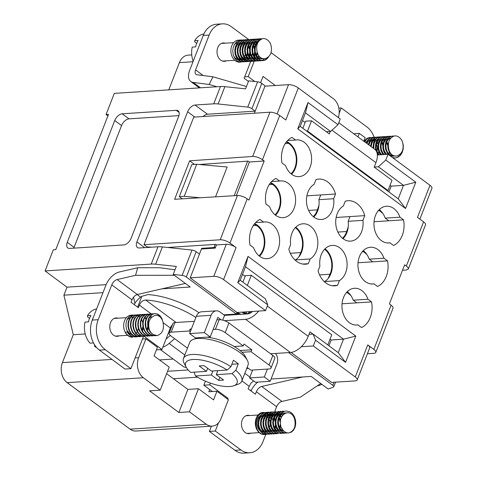 <?xml version="1.0" encoding="UTF-8"?>
<svg xmlns="http://www.w3.org/2000/svg" width="477" height="477" viewBox="0 0 477 477"><rect width="100%" height="100%" fill="white"/><g stroke="black" fill="none" stroke-linecap="round" stroke-linejoin="round"><path stroke-width="0.72" d="M236.854 312.829A14.721 5.235 -158.7 0 0 239.77 313.687L239.824 313.699M247.056 313.932L248.72 312.93L249.072 311.684M189.602 333.584L195.451 337.907L210.202 336.953L204.347 332.63L189.602 333.584L196.351 316.275A8.836 6.565 -93.7 0 1 201.634 311.785L216.379 310.831A8.836 6.565 86.3 0 1 219.945 311.958L224.578 315.38L247.682 313.89A8.836 5.008 126.5 0 0 252.631 311.457M214.799 248.147L213.976 247.539L201.688 248.332L199.44 254.098L196.178 251.689L186.31 277.012L236.383 314.033L223.85 314.838M186.31 277.012A3.679 1.306 -158.7 0 0 182.142 275.39L173.205 274.436L176.329 266.422L155.639 264.216A22.085 7.853 -158.7 0 0 151.245 264.085L45.076 270.942L67.024 287.166L63.9 295.18L73.291 334.741L62.421 362.621A14.721 10.941 86.3 0 0 67.174 382.655L130.084 429.163A14.721 10.941 86.3 0 0 136.028 431.035L212.217 426.116A14.721 10.941 86.3 0 0 221.024 418.633L228.4 399.72L216.94 391.247L208.825 391.772L209.701 389.53L203.852 385.201L205.42 381.183M161.93 288.847L190.228 287.023L173.205 274.436M137.132 294.589L140.614 297.165M335.569 382.149L333.757 386.793A3.679 1.306 -158.7 0 1 333.328 387.151L328.194 389.017L311.171 376.431L271.073 379.018M333.757 386.793A3.679 1.306 -158.7 0 0 332.785 385.297L288.561 352.604M198.998 312.733A44.17 15.705 -158.7 0 0 147.828 294.595L141.836 296.33A14.721 8.348 -53.5 0 0 134.132 304.559M212.42 391.539L209.701 389.53M167.552 371.291L188.177 369.955M159.497 359.932L173.163 359.05M173.455 378.744L197.49 377.194M251.367 390.12L249.984 390.21M317.294 385.821A22.085 7.853 -158.7 0 0 319.441 385.309L321.951 384.402M133.512 297.249L134.937 303.253M106.115 284.644L67.024 287.166M175.017 269.791L159.574 267.728L137.704 267.74L119.28 272.003A14.721 8.348 -53.5 0 0 105.87 285.246L92.288 320.073A22.085 16.409 -93.7 0 0 99.425 350.118L125.022 369.049L130.925 368.667L143.488 336.446M194.807 117.056L187.64 111.761A7.364 4.174 126.5 0 1 195.057 105.035L213.726 103.831L220.475 86.522A22.085 7.853 21.3 0 1 224.87 86.653L245.56 88.859L248.684 80.846L257.622 81.8A3.679 1.306 21.3 0 1 261.79 83.421L251.916 108.738L255.171 111.147L254.366 113.21M265.48 86.152L261.79 83.421M220.475 86.522L114.307 93.373L106.061 114.528L108.517 114.373L55.785 249.626L53.329 249.787L45.076 270.942M291.536 174.194A18.406 13.678 86.3 0 0 296.587 156.253A18.406 13.678 86.3 0 0 286.641 141.621M286.355 141.979L288.507 143.374A17.667 13.129 -93.7 0 1 291.012 173.777M275.539 215.216A18.406 13.678 86.3 0 0 280.595 197.281A18.406 13.678 86.3 0 0 270.644 182.649M270.358 183.007L272.51 184.402A17.667 13.129 -93.7 0 1 275.014 214.799M259.542 256.244A18.406 13.678 86.3 0 0 264.598 238.309A18.406 13.678 86.3 0 0 254.652 223.677M254.366 224.029L256.519 225.43A17.667 13.129 -93.7 0 1 259.017 255.827M379.269 209.618A18.406 13.678 -93.7 0 1 382.84 213.428A18.406 13.678 -93.7 0 1 385.207 218.138L399.953 217.184L403.542 219.837A22.085 16.409 -93.7 0 1 393.543 245.476L389.953 242.823L387.688 242.972M378.804 210.101A17.667 13.129 -93.7 0 1 379.525 210.661L382.84 213.428M363.271 250.646A18.406 13.678 -93.7 0 1 366.843 254.456A18.406 13.678 -93.7 0 1 369.21 259.16L383.955 258.212L387.545 260.865A22.085 16.409 -93.7 0 1 377.551 286.504L373.962 283.851L371.69 284M362.806 251.123A17.667 13.129 -93.7 0 1 363.534 251.689L366.843 254.456M347.28 291.668A18.406 13.678 -93.7 0 1 350.845 295.484A18.406 13.678 -93.7 0 1 353.218 300.188L367.964 299.234L371.553 301.887A22.085 16.409 -93.7 0 1 361.554 327.532L357.965 324.879L355.693 325.022M346.809 292.151A17.667 13.129 -93.7 0 1 347.536 292.717L350.845 295.484M295.317 227.654A17.667 13.129 -93.7 0 1 300.76 252.589L298.829 256.93A18.406 13.678 86.3 0 0 295.782 227.171M325.04 248.803A18.406 13.678 -93.7 0 1 328.087 278.562A18.406 13.678 -93.7 0 1 324.67 281.561L339.415 280.607L337.579 285.329A22.085 16.409 -93.7 0 1 334.836 285.824A22.085 16.409 -93.7 0 1 318.07 270.906L319.906 266.19A18.406 13.678 86.3 0 1 332.225 245.416A18.406 13.678 86.3 0 1 346.612 259.566A18.406 13.678 86.3 0 1 339.415 280.607M324.575 249.286A17.667 13.129 -93.7 0 1 330.018 274.221L328.087 278.562M313.246 216.641A17.667 13.129 86.3 0 0 317.414 209.868L318.976 205.253A18.406 13.678 -93.7 0 1 313.771 217.059M343.029 238.691A18.406 13.678 86.3 0 0 348.234 226.885A18.406 13.678 86.3 0 0 348.162 221.304L362.908 220.35L364.75 215.634L336.142 217.482M342.51 238.273A17.667 13.129 86.3 0 0 346.678 231.5L348.234 226.885M195.057 105.035L207.495 114.23L255.171 111.147M207.495 114.23A7.364 4.174 -53.5 0 0 203.077 116.525M215.538 196.834L227.165 167.01L196.733 164.273L191.82 164.589L179.322 196.643L184.235 196.321L200.143 197.758M166.616 373.694L187.878 389.411L178.881 412.486L149.617 390.854L160.189 390.174L169.186 367.099L154.065 355.92L157.44 347.268L145.98 338.795L138.61 357.702A14.721 10.941 86.3 0 0 143.362 377.736L160.189 390.174M187.878 389.411L198.444 388.725L189.447 411.806L206.273 424.244A14.721 10.941 86.3 0 0 212.217 426.116M189.447 411.806L178.881 412.486M216.94 391.247L213.565 399.905L198.444 388.725M236.383 314.033L236.997 312.453L190.192 277.852L213.785 276.332A7.364 2.618 21.3 0 1 223.582 279.617L265.522 310.622L237.009 312.465M201.688 248.332L202.51 248.94M215.199 244.409L213.976 247.539L215.521 247.307M187.64 111.761L136.905 241.893L144.68 247.641M122.16 113.8L176.228 110.312A7.364 4.174 126.5 0 1 178.106 110.801A7.364 4.174 126.5 0 1 178.642 116.406L131.157 238.202A7.364 4.174 -53.5 0 1 123.746 244.928L69.672 248.422A7.364 4.174 126.5 0 1 67.794 247.927A7.364 4.174 126.5 0 1 67.257 242.328L114.742 120.532A7.364 4.174 126.5 0 1 122.16 113.8L128.987 118.851L178.911 115.625M136.905 241.893A7.364 4.174 126.5 0 0 137.448 247.491A7.364 4.174 126.5 0 0 139.326 247.986L157.994 246.782A22.085 7.853 21.3 0 1 162.389 246.913L192.016 250.067A3.679 1.306 21.3 0 1 196.178 251.689M142.48 339.022L145.98 338.795M102.978 292.657L63.9 295.18M85.234 333.966L73.291 334.741M107.921 115.905L106.061 114.528M191.754 54.909L188.188 55.135A14.721 10.941 86.3 0 0 179.388 62.618L168.763 89.861M338.366 117.563A14.721 10.941 86.3 0 0 333.238 98.596L271.037 52.613M254.223 61.169L248.201 76.612L254.813 81.495M275.324 85.514L263.036 76.427L260.591 82.706M251.916 108.738A3.679 1.306 -158.7 0 0 247.754 107.116L218.12 103.962A22.085 7.853 -158.7 0 0 213.726 103.831M248.201 76.612L244.701 76.839M196.733 164.273L184.235 196.321M182.28 198.826L179.322 196.643M128.987 118.851A7.364 4.174 -53.5 0 0 121.569 125.576L74.084 247.372A7.364 4.174 -53.5 0 0 73.816 248.153M348.162 221.304L350.005 216.588M362.908 220.35A18.406 13.678 -93.7 0 1 350.595 241.123A18.406 13.678 -93.7 0 1 336.202 226.974A18.406 13.678 -93.7 0 1 343.404 205.933L345.241 201.211A22.085 16.409 -93.7 0 1 347.983 200.722A22.085 16.409 -93.7 0 1 364.75 215.634M306.884 195.85L335.486 194.002L333.65 198.718A18.406 13.678 -93.7 0 1 321.331 219.492A18.406 13.678 -93.7 0 1 306.944 205.343A18.406 13.678 -93.7 0 1 314.14 184.301L315.983 179.585A22.085 16.409 -93.7 0 1 318.725 179.09A22.085 16.409 -93.7 0 1 335.486 194.002M320.741 194.956L318.904 199.672L333.65 198.718M318.904 199.672A18.406 13.678 -93.7 0 1 318.976 205.253M324.67 281.561L324.545 281.889M332.052 285.687L337.579 285.329M302.794 264.055L308.315 263.698L310.157 258.981L295.412 259.929A18.406 13.678 86.3 0 0 298.829 256.93M295.281 260.257L295.412 259.929M308.315 263.698A22.085 16.409 -93.7 0 1 305.572 264.192A22.085 16.409 -93.7 0 1 288.812 249.274L290.648 244.558A18.406 13.678 -93.7 0 1 302.967 223.785A18.406 13.678 -93.7 0 1 317.354 237.934A18.406 13.678 -93.7 0 1 310.157 258.981M353.218 300.188L356.808 302.841L371.553 301.887M367.964 299.234A18.406 13.678 86.3 0 0 354.465 288.281A18.406 13.678 86.3 0 0 342.003 307.528A18.406 13.678 86.3 0 0 356.832 325.016A18.406 13.678 86.3 0 0 357.965 324.879M342.045 303.795L356.808 302.841M369.21 259.16L372.799 261.813L387.545 260.865M383.955 258.212A18.406 13.678 86.3 0 0 370.456 247.259A18.406 13.678 86.3 0 0 357.994 266.506A18.406 13.678 86.3 0 0 372.829 283.988A18.406 13.678 86.3 0 0 373.962 283.851M358.036 262.767L372.799 261.813M385.207 218.138L388.797 220.791L403.542 219.837M399.953 217.184A18.406 13.678 86.3 0 0 386.453 206.231A18.406 13.678 86.3 0 0 373.992 225.478A18.406 13.678 86.3 0 0 388.827 242.96A18.406 13.678 86.3 0 0 389.953 242.823M374.034 221.739L388.797 220.791M255.612 222.598L263.602 222.085L260.013 219.432A22.085 16.409 -93.7 0 0 250.014 245.071L253.603 247.724A18.406 13.678 -93.7 0 0 267.102 258.677A18.406 13.678 -93.7 0 0 279.564 239.43A18.406 13.678 -93.7 0 0 264.735 221.948A18.406 13.678 -93.7 0 0 263.602 222.085M271.61 181.576L279.6 181.057L276.01 178.404A22.085 16.409 -93.7 0 0 266.011 204.049L269.6 206.702A18.406 13.678 -93.7 0 0 283.099 217.655A18.406 13.678 -93.7 0 0 295.561 198.408A18.406 13.678 -93.7 0 0 280.726 180.92A18.406 13.678 -93.7 0 0 279.6 181.057M287.601 140.548L295.591 140.035L292.002 137.382A22.085 16.409 -93.7 0 0 282.008 163.021L285.598 165.674A18.406 13.678 -93.7 0 0 299.097 176.627A18.406 13.678 -93.7 0 0 311.559 157.38A18.406 13.678 -93.7 0 0 296.724 139.898A18.406 13.678 -93.7 0 0 295.591 140.035M213.785 276.332L226.283 244.278A7.364 2.618 21.3 0 1 236.079 247.569L229.98 243.061A7.364 2.618 21.3 0 0 220.189 239.776L144 244.695L193.734 117.127L269.922 112.208A7.364 2.618 21.3 0 1 279.719 115.494L262.469 159.729C259.22 157.565 255.952 156.474 252.673 156.462L189.637 160.821L174.642 199.285L237.445 195.522C240.712 195.558 243.974 196.661 247.223 198.831L248.934 200.09L264.18 160.987L262.469 159.729M301.279 346.731L313.311 345.956L355.252 376.961A7.364 2.618 21.3 0 1 357.19 379.948A7.364 2.618 21.3 0 1 355.21 380.884L331.616 382.405L291.059 352.42M393.036 308.16L375.787 352.408A7.364 2.618 21.3 0 0 373.843 349.414L367.743 344.907A7.364 2.618 21.3 0 1 369.687 347.9L357.19 379.948M419.897 219.128L431.923 188.284A7.364 2.618 -158.7 0 0 429.98 185.291L388.039 154.286L377.355 154.977M388.039 154.286L385.792 160.057L415.783 182.226L405.533 208.509L297.761 128.838L308.005 102.555L337.996 124.724L340.25 118.958L298.31 87.953A7.364 2.618 -158.7 0 0 288.519 84.662L264.92 86.188L254.384 113.21M199.219 164.493L248.183 161.107L249.405 162.013L264.18 160.987M194.497 164.416L189.637 160.821M249.405 162.013L236.312 195.588M181.713 198.861L181.85 198.51M393.03 308.166C393.286 307.355 392.637 306.359 391.086 305.185L389.381 303.921L404.627 264.818L406.332 266.083C407.883 267.257 408.527 268.259 408.27 269.082L406.285 270.024L402.493 270.286M405.533 208.509L398.241 198.814L403.488 185.35L378.374 166.783L374.23 167.051M415.783 182.226L403.488 185.35L391.2 186.143L390.049 185.291M308.005 102.555L305.471 112.888L300.218 126.345L398.241 198.814M300.218 126.345L297.761 128.838M337.996 124.724L330.585 131.449L305.471 112.888M330.585 131.449L326.316 131.73M298.31 87.953L285.812 120.001L279.719 115.494M406.332 266.083L423.576 221.847L417.482 217.339L429.98 185.291M423.576 221.847A7.364 2.618 21.3 0 1 425.52 224.84L408.27 269.088M378.374 166.783L385.792 160.057M388.94 191.939L391.2 186.143M305.119 122.506L302.478 120.556M345.551 362.359L355.8 336.076L343.506 339.195L338.259 352.658L313.145 334.091L315.559 340.184L345.551 362.359L338.259 352.658M355.8 336.076L248.022 256.399L237.779 282.682L240.235 280.196L245.488 266.732L248.022 256.399M245.488 266.732L343.506 339.195L331.217 339.988L328.957 345.783M237.779 282.682L267.77 304.857L265.355 298.763L240.235 280.196M267.77 304.857L265.522 310.622M190.192 277.852L201.443 249.006L215.205 248.118L216.451 244.916L226.283 244.278M151.722 247.181L146.922 246.853L144 244.695M216.451 244.916L215.723 244.373L167.689 247.474M375.787 352.408A7.364 2.618 21.3 0 1 373.801 353.338L367.409 353.749M313.311 345.956L315.559 340.184M313.145 334.091L309.001 334.359M242.495 274.4L245.136 276.356M330.066 339.141L331.217 339.988M217.011 86.742L209.159 84.471L193.191 82.432A14.721 8.348 126.5 0 1 190.758 81.484A14.721 8.348 126.5 0 1 189.679 70.28L203.256 35.453A22.085 16.409 86.3 0 1 216.463 24.232L222.365 23.85A22.085 16.409 86.3 0 0 209.159 35.071L203.256 35.453M209.159 84.471L212.951 76.803L196.983 74.758A5.891 3.339 126.5 0 1 196.011 74.382A5.891 3.339 126.5 0 1 195.576 69.898L209.159 35.071M302.859 128.301L305.638 121.182L311.535 120.8L307.534 131.056L306.663 131.109M307.534 131.056L388.004 190.544L387.133 190.597M388.004 190.544L391.999 180.282L374.201 167.129L375.942 162.663A17.667 10.017 -53.5 0 0 374.648 149.218L338.783 122.708M353.713 133.739L359.3 133.381L365.155 137.704L363.796 141.192M311.535 120.8L329.333 133.959L330.305 131.467M359.3 133.381L357.941 136.869M339.147 113.347L341.252 107.951L366.855 126.882A22.085 16.409 -93.7 0 1 374.153 137.275M341.252 107.951L338.813 108.112M225.204 43.198A9.2 6.839 86.3 0 0 223.272 42.954A9.2 6.839 86.3 0 0 217.142 50.025A9.2 6.839 86.3 0 0 220.738 60.15A9.2 6.839 86.3 0 0 224.458 61.318A9.2 6.839 86.3 0 0 226.342 60.829M250.693 61.473L244.141 78.276L248.445 81.46M222.365 23.85A22.085 16.409 86.3 0 1 231.285 26.658L248.642 39.49M212.951 76.803L246.472 86.51M196.739 43.365L194.747 41.893L194.723 40.694A19.509 14.495 -93.7 0 1 203.917 33.927M240.849 39.979L238.387 40.134A11.043 8.204 86.3 0 0 231.035 48.618A11.043 8.204 86.3 0 0 235.352 60.77A11.043 8.204 86.3 0 0 239.812 62.171L241.04 62.093L239.251 61.921L236.759 60.639L234.684 58.272L233.295 55.093L232.752 51.456L233.14 47.766L234.428 44.45L236.479 41.875L239.084 40.33L241.541 39.967M240.444 62.099A11.043 8.204 86.3 0 0 241.463 61.837M245.667 58.134A11.043 8.204 86.3 0 0 246.233 57.001M246.621 56A11.043 8.204 86.3 0 0 247.271 52.756M241.016 40.229L240.169 40.056M243.997 39.812L239.925 40.962L237.624 43.151L236.014 46.215L235.256 49.799L235.429 53.507L236.491 56.918L238.315 59.649L240.676 61.39L244.504 61.777M244.719 61.718L248.046 59.398L249.173 57.634M249.37 57.216L250.204 54.491M249.745 47.432L248.565 44.755M248.374 45.232L249.596 48.517M249.912 53.472L249.31 56.238M243.503 61.938L240.611 61.581L238.19 60.007L236.276 57.407L235.083 54.068L234.779 50.383L235.399 46.752L236.896 43.586L239.108 41.249L242.865 39.847M246.454 39.651L243.449 40.229L240.933 41.994L239.025 44.743L237.904 48.165L237.707 51.874L238.422 55.457L239.961 58.498L242.143 60.668L244.683 61.712L246.967 61.616M252.369 53.317L251.767 56.083M245.959 61.777L242.054 60.925L239.812 58.909L238.16 55.976L237.307 52.452L237.379 48.737L238.357 45.243L240.164 42.375L242.602 40.45L245.762 39.657M248.916 39.496L247.026 39.686L244.343 40.998L242.161 43.383L240.706 46.579L240.128 50.222L240.486 53.901L241.714 57.21L243.669 59.762L246.096 61.283L249.417 61.461M249.638 61.402L251.808 60.239M254.283 56.9L255.117 54.175M254.664 47.116L253.478 44.433M254.831 53.156L254.223 55.922M248.416 61.616L246.043 61.432L243.556 60.09L241.523 57.669L240.169 54.456L239.681 50.806L240.122 47.128L241.445 43.842L243.538 41.314L246.162 39.835L247.784 39.531M251.373 39.335L247.831 40.169L245.416 42.155L243.652 45.065L242.704 48.571L242.692 52.291L243.58 55.797L245.267 58.689L247.539 60.651L250.127 61.455L251.874 61.3M250.872 61.461L247.468 60.877L245.13 59.076L243.348 56.298L242.322 52.864L242.203 49.149L243.008 45.583L244.665 42.56L246.997 40.426L250.681 39.341M253.83 39.174L251.385 39.537L248.773 41.076L246.722 43.645L245.434 46.961L245.041 50.645L245.577 54.283L246.967 57.467L249.036 59.834L251.528 61.122L254.336 61.145M253.329 61.3L251.48 61.241L248.934 60.132L246.794 57.908L245.291 54.825L244.623 51.224L244.874 47.521L246.031 44.122L247.992 41.421L250.526 39.716L252.697 39.209M256.286 39.019L252.226 40.163L249.924 42.346L248.308 45.404L247.545 48.988L247.718 52.697L248.773 56.113L250.598 58.844L252.953 60.591L256.793 60.984M255.791 61.139L252.888 60.782L250.473 59.202L248.559 56.596L247.372 53.263L247.068 49.572L247.694 45.941L249.191 42.781L251.409 40.45L255.153 39.054M258.743 38.858L255.75 39.43L253.233 41.189L251.319 43.938L250.198 47.354L249.99 51.063L250.705 54.646L252.244 57.693L254.42 59.869L256.96 60.919L259.255 60.823M257.807 61.008L254.33 60.126L252.089 58.111L250.443 55.171L249.596 51.641L249.668 47.927L250.652 44.439L252.464 41.571L254.903 39.651L257.61 38.893M261.205 38.697L259.327 38.893L256.638 40.193L254.456 42.578L253.001 45.768L252.416 49.411L252.774 53.096L253.997 56.399L255.946 58.963L258.373 60.484L261.706 60.668M261.927 60.609L264.92 58.665M260.704 60.823L258.319 60.639L255.833 59.285L253.806 56.864L252.458 53.645L251.969 49.996L252.411 46.317L253.746 43.037L255.839 40.515L258.462 39.036L260.514 38.709M264.27 58.749L261.694 58.444L259.709 57.109L258.14 54.927L257.222 52.309A9.2 6.839 86.3 0 0 264.27 58.749A9.2 6.839 86.3 0 0 265.588 58.492C270.805 56.25 272.528 51.534 270.757 44.337A11.043 8.204 86.3 0 0 263.626 38.542A11.043 8.204 86.3 0 0 262.964 38.548A11.043 8.204 86.3 0 0 262.916 38.554L260.132 39.37L257.711 41.35L255.946 44.254L254.998 47.766L254.98 51.48L255.863 54.986L257.55 57.89L259.822 59.852L262.404 60.662L265.003 60.227L267.299 58.599L268.521 56.942M267.669 57.622L264.926 60.09L263.268 60.633M263.161 60.668L259.744 60.078L257.407 58.272L255.63 55.493L254.611 52.053L254.497 48.344L255.302 44.772L256.96 41.755L259.297 39.627L262.964 38.548M233.205 54.754A8.836 6.565 86.3 0 0 236.103 58.844A8.836 6.565 86.3 0 0 237.969 59.786M238.583 59.917A8.836 6.565 86.3 0 0 239.669 59.971A8.836 6.565 86.3 0 0 240.617 59.816M241.863 59.297A8.836 6.565 86.3 0 0 242.417 58.939M243.187 58.272A8.836 6.565 86.3 0 0 243.92 57.407M244.427 56.608A8.836 6.565 86.3 0 0 245.238 54.652M237.79 42.447A8.836 6.565 86.3 0 0 233.933 45.428M257.222 52.309C255.696 45.106 257.592 40.521 262.916 38.554M247.289 52.84L246.597 55.964M241.058 60.215L238.971 59.589L237.009 57.896M248.183 45.762L249.531 49.328M249.745 52.673L249.054 55.803M245.971 59.893L244.254 59.452L241.922 57.574M253.102 45.446L254.45 49.006M254.658 52.363L253.973 55.487M254.02 43.3L255.278 44.838M257.133 52.035L256.429 55.326M258.695 55.612L257.777 57.168M255.529 59.017L253.925 59.416M255.803 59.261L252.78 57.991L251.749 56.936M258.135 42.155L255.964 45.327L255.189 48.266L255.177 51.367L255.928 54.283L257.33 56.674L259.22 58.272L261.36 58.909L263.036 58.683M257.52 41.1L256.119 41.94L254.301 43.967L253.096 46.657L252.631 49.709L252.941 52.768L253.979 55.505L255.606 57.598L258.087 58.945M258.683 59.047L259.434 59.065M260.651 58.814L261.736 58.277M255.064 41.255L252.846 42.835L251.26 45.172L250.353 48.052L250.21 51.146L250.83 54.116L252.13 56.62L253.943 58.379L255.624 59.106M256.978 59.22L258.135 58.993M258.474 58.868L260.412 57.473M252.607 41.416L249.662 43.872L248.338 46.466L247.742 49.477L247.915 52.565L248.833 55.38L250.371 57.61L253.168 59.267M257.616 57.973L259.041 56.083M250.151 41.571L248.267 42.823L246.579 45.029L245.542 47.837L245.261 50.92L245.75 53.937L246.943 56.548L248.684 58.45L250.711 59.422M256.519 56.364L257.562 53.376M247.688 41.732L245.047 43.801L243.604 46.293L242.876 49.256L242.912 52.351L243.711 55.243L245.148 57.592L248.255 59.583M254.056 56.519L255.028 53.889M254.617 47.408L253.609 45.255M245.232 41.893L243.699 42.835L241.917 44.91L240.754 47.634L240.342 50.693L240.694 53.746L241.779 56.447L243.431 58.498L245.798 59.738M251.6 56.68L252.571 54.05M252.822 52.178L252.643 49.441M242.775 42.048L240.444 43.753L238.894 46.132L238.035 49.03L237.94 52.13L238.601 55.082L239.943 57.544L241.779 59.249L243.336 59.899M249.143 56.835L250.115 54.211M240.319 42.209L237.272 44.808L235.99 47.438L235.441 50.467L235.662 53.543L236.628 56.334L238.19 58.516L240.879 60.06M241.475 60.156L242.233 60.174M246.687 56.996L247.658 54.366M247.903 52.5L247.73 49.757M200.835 41.666A19.509 14.495 86.3 0 0 199.541 44.993M193.179 61.312A19.509 14.495 -93.7 0 1 192.225 47.104L195.665 46.883A19.509 14.495 86.3 0 1 198.164 40.473L194.723 40.694M377.862 143.285A11.043 8.204 -93.7 0 1 378.112 143.917M378.744 151.579A11.043 8.204 -93.7 0 1 378.178 153.648M377.772 154.637A11.043 8.204 -93.7 0 1 377.611 154.959M364.756 141.907L366.467 139.403L368.793 137.829L370.498 137.448M364.213 141.502A11.043 8.204 -93.7 0 1 370.057 137.477M366.616 143.279L368.137 140.178L370.265 138.169L372.954 137.287L370.176 137.99L367.976 139.844L366.264 143.017M372.954 137.287L373.968 137.316M374.976 137.155L371.696 138.443L369.711 140.715L368.286 144.513M385.762 144.513L386.143 148.657M368.673 144.799L369.919 141.103L371.804 138.688L374.207 137.34L376.431 137.155M370.945 146.481L371.816 142.152L373.431 139.379L375.661 137.579L377.873 136.971L375.578 137.442L373.288 139.075L371.559 141.717L370.522 146.165M377.873 136.971L378.887 137M379.889 136.839L377.068 137.799L374.976 139.868L373.539 142.838L372.996 147.995M373.473 148.347L373.849 143.309L375.155 140.232L377.164 138.014L379.638 136.899L381.338 136.839M378.422 154.906L376.776 151.829L375.93 148.222L376.013 144.549L376.991 141.222L378.744 138.622L381.069 137.042L382.787 136.655L380.998 136.935L378.619 138.348L376.764 140.81L375.655 144.048L375.441 147.697L375.894 150.476M382.787 136.655L383.8 136.678M384.802 136.523L382.453 137.203L380.258 139.063L378.678 141.878L377.921 145.33L378.076 149.027L379.143 152.551L380.443 154.775M380.879 154.745L378.619 149.54L378.321 145.843L378.959 142.325L380.419 139.397L382.548 137.382L386.257 136.523M383.335 154.59L381.457 150.821L380.789 147.166L381.051 143.529L382.202 140.321L384.086 137.901L387.264 136.362L383.973 137.656L381.994 139.934L380.724 143.046L380.33 146.648L380.855 150.327L382.9 154.62M387.706 136.339L388.719 136.362M389.721 136.207L387.861 136.655L385.571 138.288L383.842 140.942L382.912 144.292L382.882 147.977L383.776 151.573L385.356 154.459M385.798 154.429L384.426 152.044L383.401 148.496L383.293 144.799L384.104 141.371L385.708 138.598L387.938 136.792L391.176 136.207M388.564 154.673L386.167 149.802L385.678 146.117L386.131 142.528L387.437 139.451L389.447 137.227L392.619 136.017L389.345 137.012L387.252 139.087L385.821 142.063L385.249 145.592L385.589 149.295L387.813 154.298M392.845 157.839L395.272 157.976L392.493 157.577M395.039 157.988L397.15 157.434L399.666 155.663L402.212 151.34M402.439 141.699C404.186 148.896 402.457 153.606 397.252 155.83A9.2 6.839 -93.7 0 1 395.94 156.092A9.2 6.839 -93.7 0 1 388.892 149.647C387.366 142.42 389.268 137.835 394.604 135.891A11.043 8.204 -93.7 0 1 402.051 140.87A11.043 8.204 -93.7 0 1 402.439 141.699L403.28 145.199L403.22 148.913L402.242 152.407L400.436 155.281L397.997 157.213L395.272 157.976M392.619 136.017L393.865 136.076M365.704 142.605A8.836 6.565 -93.7 0 1 367.272 140.846M370.146 139.683A8.836 6.565 -93.7 0 1 370.2 139.678A8.836 6.565 -93.7 0 1 370.45 139.672M371.601 139.791A8.836 6.565 -93.7 0 1 372.489 140.071M373.449 140.578A8.836 6.565 -93.7 0 1 374.212 141.156M376.371 144.161A8.836 6.565 -93.7 0 1 377.015 151.573M376.961 143.738L377.605 142.224M377.098 143.416L378.315 143.022M394.986 156.062L391.402 155.782L389.19 154.357L387.425 152.103L386.287 149.277L385.899 146.2L386.281 143.225L387.378 140.685L389.053 138.867L390.907 138.026M386.591 154.381L384.414 151.149L383.574 148.174L383.508 145.097L384.194 142.265L385.553 139.994L387.813 138.372M384.128 154.536L382.775 152.861L381.517 150.118L380.998 147.059L381.242 144.042L382.226 141.401L383.812 139.439L385.35 138.533M391.277 154.083L390.228 155.174M381.672 154.697L379.716 151.948L378.75 149.033L378.547 145.944L379.108 143.046L380.36 140.655L382.894 138.688M389.977 152.336L388.511 154.608M379.215 154.858L376.77 150.947L376.114 147.918L376.228 144.865L377.086 142.14L378.583 140.041L380.437 138.849M386.585 141.144L388.23 144.793M373.706 148.52L374.04 143.845L375.178 141.341L377.981 139.01M385.911 145.634L386.09 148.365M371.166 146.642L371.971 142.897L373.372 140.667L375.524 139.165M381.672 141.46L382.965 143.935M368.924 144.984L370.021 142.051L371.643 140.143L373.062 139.326M380.998 145.956L381.171 148.681M366.932 143.517L368.166 141.323L370.605 139.481M376.752 141.782L377.695 143.38M382.804 145.509L381.707 142.498M375.673 138.992L374.063 139.63L371.965 141.788M387.95 148.222L387.825 145.795L386.364 141.741M388.242 154.256L389.661 151.728M391.2 155.699L392.231 154.93M390.544 138.443L388.534 138.127M390.961 137.972L387.914 139.356L386.716 140.834M387.658 153.373L389.214 154.912L391.51 156.062L393.406 156.253M389.226 140.59L387.795 145.181L387.956 148.264L388.88 151.197L390.478 153.654L392.589 155.341L395.487 156.104M236.556 313.58L238.667 314.468M244.021 312.012L246.192 313.985M250.455 313.007L249.984 311.624M246.251 313.979L243.431 312.047M241.893 312.149L245.023 314.063M249.155 311.678L250.055 313.21M239.353 314.426L236.61 313.455M247.175 313.92L245.727 311.904M240.992 314.319L236.991 312.459M218.466 422.878L215.288 431.035L240.891 449.96L234.994 450.342A22.085 16.409 86.3 0 0 243.914 453.15L249.811 452.768A22.085 16.409 86.3 0 0 263.018 441.547L265.796 434.416M234.994 450.342L209.391 431.417L211.436 426.164M151.269 313.896L139.385 305.113L138.378 307.701L131.05 302.281L132.004 299.824A5.891 3.339 126.5 0 1 137.37 294.53L185.368 283.427M137.704 267.74L135.557 275.307L174.343 275.283M94.351 344.448L94.881 346.767A19.509 14.495 86.3 0 0 96.449 347.339M96.628 308.941A19.509 14.495 86.3 0 0 87.506 315.696L87.524 316.895L89.521 318.368M87.506 315.696L90.946 315.476A19.509 14.495 -93.7 0 0 88.448 321.886L85.007 322.106A19.509 14.495 86.3 0 0 90.004 343.166L93.444 342.939A19.509 14.495 -93.7 0 0 93.587 343.094M125.183 332.195A11.043 8.204 -93.7 0 1 124.419 321.14A11.043 8.204 -93.7 0 1 131.169 315.136L132.839 315.029L129.458 316.4L127.502 318.714L126.274 321.856L125.904 325.469L126.477 329.142L127.925 332.463L130.108 335.051L132.785 336.613L135.492 336.989L131.92 336.488L129.297 334.759L127.228 332.058L125.212 332.189L126.697 334.282L129.207 336.285L132.594 337.179A11.043 8.204 -93.7 0 1 125.183 332.195M142.271 330.811L143.064 327.419M142.748 322.458L141.788 319.763M139.928 317.074L138.437 315.857L136.321 314.999M134.854 314.903L133.262 315.243L130.925 316.764L129.13 319.316L128.104 322.613L127.979 326.28L128.778 329.905L130.43 333.071L132.755 335.42L135.522 336.69L137.507 336.857L133.596 335.653L131.181 333.447L129.416 330.382L128.48 326.799L128.474 323.114L129.374 319.733L131.056 317.05L133.333 315.363L136.309 314.898M140.065 334.902L136.708 336.798M137.752 314.713L134.729 315.553L132.582 317.515L131.074 320.407L130.406 323.901L130.644 327.604L132.147 331.742L133.751 333.972L136.285 335.915L139.141 336.702L140.405 336.673L137.143 336.076L134.538 334.294L132.582 331.712L131.211 328.116L130.817 324.42L131.366 320.866L132.755 317.867L134.824 315.75L137.322 314.76L138.765 314.742M145.646 322.249L145.968 327.204M139.773 314.587L136.267 316.054L134.347 318.421L133.155 321.599L132.844 325.225L133.465 328.892L134.961 332.177L137.167 334.717L139.868 336.219L142.42 336.541L140.733 336.315L137.99 334.985L135.683 332.582L134.079 329.38L133.321 325.749L133.494 322.088L134.562 318.821L136.386 316.311L138.747 314.85L141.228 314.582M142.671 314.397L140.125 314.981L137.883 316.728L136.225 319.459L135.379 322.863L135.438 326.554L136.422 330.12L138.229 333.149L140.661 335.301L144.883 336.38L141.514 335.498L138.998 333.501L137.084 330.579L135.975 327.073L135.772 323.376L136.494 319.9L138.032 317.05L140.214 315.136L143.678 314.426M144.686 314.265L141.627 315.386L139.594 317.563L138.241 320.604L137.752 324.169L138.181 327.866L139.517 331.265L141.597 333.972L144.221 335.695L147.781 336.196L145.086 335.826L142.408 334.27L140.22 331.682L138.771 328.367L138.193 324.694L138.557 321.081L139.785 317.932L141.735 315.613L145.127 314.236M147.584 314.081L145.539 314.45L143.201 315.977L141.413 318.535L140.393 321.832L140.268 325.505L141.073 329.124L142.73 332.29L145.056 334.639L147.822 335.903L149.796 336.064L145.896 334.872L143.476 332.666L141.711 329.601L140.775 326.024L140.757 322.339L141.657 318.958L143.338 316.269L145.616 314.576L148.597 314.104M149.599 313.949L147.011 314.766L144.865 316.734L143.356 319.632L142.689 323.126L142.939 326.828L144.102 330.311L146.051 333.184L148.585 335.128L151.442 335.909L152.694 335.88L149.444 335.289L146.838 333.512L144.871 330.919L143.499 327.335L143.106 323.644L143.649 320.091L145.038 317.08L147.107 314.963L149.599 313.967L151.054 313.949M152.503 313.765L150.959 313.973L148.544 315.267L146.63 317.64L145.443 320.818L145.139 324.449L145.753 328.116L147.256 331.396L149.468 333.936L152.169 335.432L154.709 335.748L153.034 335.522L150.291 334.198L147.983 331.801L146.373 328.605L145.61 324.974L145.783 321.313L146.844 318.04L148.663 315.53L151.024 314.063L153.516 313.788M161.536 318.672L159.908 316.144L157.589 314.295L155.073 313.622M154.959 313.604L152.407 314.194L150.16 315.941L148.508 318.678L147.667 322.082L147.733 325.779L148.717 329.339L149.349 330.633L149.76 330.609A11.043 8.204 -93.7 0 1 149.367 329.78L148.264 326.298L148.061 322.595L148.776 319.119L150.315 316.263L152.491 314.349L155.037 313.598L157.66 314.093L160.039 315.774L161.888 318.463L163.092 322.369M156.158 335.581L155.15 335.719M138.312 328.343A8.836 6.565 -93.7 0 1 137.632 330.74M137.185 331.646A8.836 6.565 -93.7 0 1 136.243 332.982M135.85 333.399A8.836 6.565 -93.7 0 1 135.331 333.846M126.679 320.496A8.836 6.565 -93.7 0 1 130.233 317.533M131.831 317.336A8.836 6.565 -93.7 0 1 132.642 317.438M133.84 317.843A8.836 6.565 -93.7 0 1 134.478 318.189M155.782 315.392L154.554 315.649C149.349 317.873 147.62 322.583 149.367 329.78M154.554 315.649A9.2 6.839 -93.7 0 1 155.866 315.386A9.2 6.839 -93.7 0 1 162.913 321.832C164.44 329.058 162.538 333.644 157.207 335.587A11.043 8.204 -93.7 0 1 149.76 330.609M127.21 331.127L127.639 331.098L127.431 331.587M149.802 316.99L150.893 317.974M144.889 317.306L146.183 318.529M148.186 327.86L147.465 330.108M143.273 328.176L142.545 330.424M132.212 335.003L129.398 333.357L127.639 331.098M142.021 330.317L142.897 326.602M146.94 329.995L147.81 326.286M145.968 319.059L144.686 317.646M151.841 316.996L150.386 316.173M149.349 330.633L150.523 332.368L152.962 334.514L157.207 335.587M92.317 319.995A19.509 14.495 -93.7 0 1 93.617 316.668M95.919 346.701L94.881 346.767M160.367 349.593L183.055 366.366A16.194 9.182 -53.5 0 0 186.352 367.457M174.636 338.688L169.126 343.428A16.194 9.182 126.5 0 1 162.884 347.119M166.062 338.968A7.364 4.174 -53.5 0 0 167.344 338.02L170.337 335.444M250.974 390.937A14.721 8.348 126.5 0 1 257.795 382.101M320.741 383.508L300.391 397.162L281.961 401.425A5.891 3.339 -53.5 0 0 276.594 406.72L274.633 411.758M253.627 380.914L250.723 383.419L248.07 388.791L255.404 394.211L256.358 391.76A5.891 3.339 126.5 0 1 261.724 386.459L302.74 376.973M135.557 275.307L117.133 279.57A5.891 3.339 -53.5 0 0 111.767 284.864L98.19 319.691L92.288 320.073M312.984 334.103L309.967 331.873L308.225 336.339A17.667 10.017 126.5 0 1 290.433 352.485L270.578 353.767M258.701 311.064A17.667 10.017 126.5 0 1 245.566 319.316L224.476 320.675M210.202 336.953L217.834 317.384L221.113 319.805M139.385 305.113C140.798 301.941 142.903 300.242 145.712 300.021A44.17 15.705 21.3 0 1 195.874 317.485M247.342 285.449L251.301 275.289L245.405 275.67L242.876 282.145M251.301 275.289L331.765 334.776L327.806 344.931M227.773 315.172A23.558 8.377 -158.7 0 0 226.104 314.695M249.584 377.927L264.33 376.973L270.185 381.302L255.433 382.25L249.584 377.927L252.661 370.033M270.185 381.302L276.928 363.993A8.836 6.565 -93.7 0 0 275.557 353.445M204.347 332.63L211.096 315.321A8.836 6.565 86.3 0 1 216.379 310.831M264.33 376.973L267.406 369.079M222.723 320.139L224.578 315.38M144.239 336.392L161.959 349.492L170.337 327.997A5.891 3.339 126.5 0 1 172.453 324.736M161.959 349.492L156.438 349.85M227.696 399.207L228.036 398.343L209.749 384.82L203.852 385.201M209.749 384.82L210.411 383.12M249.656 415.545A9.2 6.839 86.3 0 0 247.718 415.3A9.2 6.839 86.3 0 0 241.487 424.924A9.2 6.839 86.3 0 0 248.905 433.665A9.2 6.839 86.3 0 0 250.795 433.176M240.891 449.96A22.085 16.409 86.3 0 0 249.811 452.768M228.036 398.343L226.653 398.432M215.288 431.035L209.391 431.417M119.125 335.832A9.2 6.839 -93.7 0 1 117.235 336.327A9.2 6.839 -93.7 0 1 109.817 327.58A9.2 6.839 -93.7 0 1 116.048 317.956A9.2 6.839 -93.7 0 1 117.986 318.201M130.925 368.667L105.322 349.736A22.085 16.409 -93.7 0 1 98.19 319.691M264.437 412.587A11.043 8.204 86.3 0 0 263.441 412.468M262.839 412.48A11.043 8.204 86.3 0 0 255.338 423.582A11.043 8.204 86.3 0 0 263.602 434.523A11.043 8.204 86.3 0 0 264.264 434.517L266.721 434.356L263.149 433.408L260.925 431.345L259.309 428.376L258.498 424.834L258.606 421.113L259.637 417.643L261.474 414.811L263.936 412.939L266.53 412.241L263.101 413.171L260.71 415.211L258.981 418.156L258.093 421.692L258.117 425.406L259.059 428.889L260.776 431.745L263.071 433.647L265.653 434.392L261.694 434.082L259.297 432.454L257.407 429.813L256.262 426.456L255.994 422.759L256.662 419.14L258.188 416.01L260.43 413.714L264.073 412.402L262.839 412.48M273.577 425.848L273.255 420.893M270.811 418.705A11.043 8.204 86.3 0 0 270.03 417.053M269.469 416.153A11.043 8.204 86.3 0 0 268.956 415.473M268.175 414.626A11.043 8.204 86.3 0 0 267.508 414.042M268.11 434.231L264.556 432.86L262.463 430.54L261.032 427.386L260.454 423.761L260.794 420.07L262.04 416.725L264.061 414.108L266.643 412.516L268.545 412.11L264.854 413.774L262.738 416.254L261.372 419.516L260.889 423.182L261.336 426.843L262.642 430.087L264.657 432.55L267.12 433.951L270.185 434.04M271.64 434.04L268.485 433.575L266.106 431.888L264.258 429.199L263.149 425.812L262.94 422.109L263.65 418.508L265.224 415.413L267.502 413.171L270.232 412.045L271.443 411.925L268.324 412.903L265.963 414.99L264.276 417.977L263.423 421.531L263.507 425.245L264.485 428.704L266.238 431.518L268.557 433.372L271.008 434.046L272.635 433.885M278.49 425.532L278.341 421.388M274.096 433.879L272.51 433.867L269.946 432.877L267.746 430.755L266.172 427.744L265.409 424.184L265.57 420.47L266.637 417.023L268.527 414.239L271.014 412.42L273.458 411.794L271.866 412.217L269.302 413.869L267.317 416.534L266.112 419.903L265.82 423.606L266.446 427.213L267.907 430.332L270.036 432.603L272.558 433.766L275.104 433.724M275.479 433.754L273.917 433.456L271.461 431.995L269.487 429.479L268.217 426.205L267.824 422.533L268.348 418.872L269.767 415.652L271.92 413.219L275.915 411.633L272.731 412.915L270.489 415.205L268.95 418.329L268.283 421.948L268.545 425.645L269.69 429.008L271.58 431.655L273.971 433.283L277.554 433.563M278.377 433.569L275.348 432.848L273.059 430.94L271.341 428.084L270.405 424.596L270.381 420.881L271.276 417.351L273.011 414.406L275.396 412.372L278.818 411.448L276.237 412.14L273.768 414.006L271.932 416.838L270.894 420.309L270.787 424.023L271.592 427.565L273.202 430.54L275.432 432.609L278.377 433.569M280.398 433.438L276.833 432.055L274.746 429.735L273.321 426.581L272.743 422.95L273.088 419.259L274.335 415.92L276.362 413.309L278.944 411.717L280.834 411.317L277.155 412.969L275.038 415.449L273.661 418.705L273.178 422.372L273.625 426.033L274.925 429.282L276.94 431.745L279.403 433.152L282.473 433.247M283.928 433.247L280.768 432.776L278.389 431.083L276.541 428.394L275.438 425.001L275.229 421.298L275.939 417.697L277.525 414.608L279.802 412.372L282.533 411.252L283.732 411.132L280.625 412.104L278.264 414.185L276.571 417.172L275.718 420.72L275.795 424.435L276.767 427.899L278.52 430.713L280.834 432.573L283.296 433.253L284.924 433.086M288.841 432.931L288.18 432.937A11.043 8.204 86.3 0 0 288.841 432.931A11.043 8.204 86.3 0 0 288.895 432.925L291.417 432.12L293.564 430.165L295.078 427.273L295.752 423.785L295.507 420.082L294.357 416.594L292.413 413.708L289.879 411.764L286.188 410.971L284.167 411.418L281.597 413.07L279.617 415.723L278.407 419.092L278.109 422.795L278.729 426.408L280.19 429.527L282.318 431.798L284.835 432.973L287.392 432.931M286.385 433.086L284.787 433.068L282.223 432.079L280.029 429.95L278.455 426.939L277.697 423.373L277.864 419.659L278.938 416.218L280.822 413.434L283.314 411.621L286.188 410.971M267.06 416.218A8.836 6.565 86.3 0 0 266.548 415.807A8.836 6.565 86.3 0 0 265.737 415.294M265.427 415.145A8.836 6.565 86.3 0 0 265.045 414.99M260.424 415.58A8.836 6.565 86.3 0 0 260.078 430.803M263.548 432.317A8.836 6.565 86.3 0 0 263.93 432.323M265.206 432.12A8.836 6.565 86.3 0 0 266.023 431.798M266.995 431.19A8.836 6.565 86.3 0 0 267.645 430.612M269.463 427.666A8.836 6.565 86.3 0 0 269.1 419.056M268.593 418.102A8.836 6.565 86.3 0 0 267.752 416.928M287.768 432.961L286.194 432.657L283.737 431.19L281.048 427.142A11.043 8.204 86.3 0 0 288.18 432.937M281.048 427.142C279.278 419.945 281.007 415.228 286.224 412.987A9.2 6.839 86.3 0 1 287.536 412.73A9.2 6.839 86.3 0 1 294.583 419.17C296.116 426.372 294.22 430.958 288.895 432.925M263.829 433.998L263.632 434.523M262.04 417.608L264.234 415.175L266.244 414.215M267.358 414.03L268.658 414.096M273.864 418.031L275.211 421.59M275.426 424.941L274.734 428.066M266.953 417.286L268.784 415.133L271.163 413.899M278.783 417.709L280.279 422.205M280.363 424.154L279.647 427.75M269.41 417.131L272.123 414.364L273.619 413.738M279.701 415.568L281.233 417.542M271.872 416.976L273.351 415.121L276.076 413.583M274.329 416.815L276.654 414.286L278.532 413.422M276.785 416.659L277.93 415.139L280.989 413.267M279.242 416.493L281.203 414.239L283.451 413.106L286.057 413.022M280.44 424.703L280.273 420.565L281.054 417.625L282.527 415.175L284.548 413.493L287.536 412.73M286.385 412.933L283.35 413.297L281.209 414.716L279.552 416.964L278.562 419.796L278.324 422.884L278.854 425.883L280.082 428.459L281.847 430.32L284.048 431.268M280.744 413.517L277.996 415.711L276.594 418.234L275.909 421.215L275.992 424.309L276.827 427.177L278.3 429.485L281.305 431.369M278.288 413.678L276.642 414.716L274.883 416.838L273.762 419.587L273.393 422.658L273.792 425.699L274.907 428.376L276.588 430.373L278.848 431.53M282.623 415.24L281.549 414.406M277.781 413.356L276.463 413.601M275.831 413.833L273.393 415.658L271.878 418.073L271.061 420.994L271.008 424.095L271.717 427.022L273.088 429.455L274.949 431.107L276.386 431.685M281.496 416.976L279.921 415.187M273.369 413.994L270.232 416.731L268.992 419.39L268.485 422.431L268.754 425.502L269.749 428.263L271.347 430.403L273.935 431.846M279.737 428.781L280.726 426.08M280.47 420.219L279.283 417.518M272.868 413.672L271.55 413.917M270.912 414.149L268.801 415.628L267.18 417.918L266.232 420.774L266.047 423.868L266.625 426.855L267.889 429.395L269.678 431.202L271.473 432.007M278.496 424.441L278.324 421.71M273.094 414.304L271.646 413.887M271.216 413.839L269.094 414.078M268.456 414.316L265.606 416.642L264.24 419.205L263.602 422.205L263.733 425.293L264.616 428.131L266.118 430.397L269.016 432.162M274.824 429.103L275.795 426.474M275.378 419.987L274.37 417.834M270.638 414.459L269.129 414.036M268.76 414L266.637 414.233M265.999 414.471L264.228 415.622L262.505 417.786L261.432 420.565L261.104 423.642L261.551 426.671L262.708 429.312L264.419 431.262L266.56 432.323M273.583 424.757L273.404 422.026M272.922 420.148L271.914 417.995M268.181 414.62L266.732 414.209M266.303 414.155L265.492 414.149M263.537 414.632L260.991 416.582L259.518 419.033L258.749 421.978L258.743 425.079L259.494 427.988L260.901 430.373L262.785 431.971L264.097 432.478M206.863 337.173A27.606 9.814 21.3 0 1 234.219 346.529A27.606 9.814 21.3 0 1 242.018 352.294A27.606 9.814 21.3 0 1 245.256 356.367L247.354 360.344A31.285 11.126 -158.7 0 0 222.902 343.416A31.285 11.126 -158.7 0 0 193.441 339.326A31.285 11.126 -158.7 0 0 189.715 342.414L183.466 358.442A31.285 11.126 21.3 0 1 201.676 355.168A31.285 11.126 21.3 0 1 230.922 366.664L233.42 360.254A31.285 11.126 -158.7 0 1 238.297 363.856L235.799 370.265A31.285 11.126 21.3 0 1 241.761 381.171A31.285 11.126 21.3 0 1 238.035 384.259L233.79 385.762A27.606 9.814 -158.7 0 0 232.072 373.634L235.799 370.265M230.922 366.664L227.195 370.027L211.383 371.046L204.067 365.638L199.153 365.96L206.469 371.362L190.657 372.388A27.606 9.814 -158.7 0 1 186.221 367.212L184.116 363.236A31.285 11.126 21.3 0 1 183.466 358.442M227.195 370.027A27.606 9.814 -158.7 0 0 197.049 359.521A27.606 9.814 -158.7 0 0 186.221 367.212M194.622 372.132L194.306 372.948L195.534 375.989A27.606 9.814 -158.7 0 0 233.79 385.762M241.761 381.171L248.01 365.143A31.285 11.126 -158.7 0 0 247.354 360.344M195.534 375.989L211.341 374.97L218.657 380.378L223.576 380.062L216.26 374.654L232.072 373.634M193.441 339.326L197.681 337.817A27.606 9.814 21.3 0 1 197.883 337.752M238.297 363.856L231.852 364.273M211.341 374.97L212.909 370.951M207.662 368.298L206.469 371.362M217.828 370.629L216.26 374.654M218.657 380.378L219.855 377.313M242.018 352.294L251.045 351.71L269.094 365.048L272.838 355.437A7.364 2.618 21.3 0 1 274.782 358.43L271.031 368.041A7.364 2.618 -158.7 0 0 269.094 365.048M271.031 368.041A7.364 2.618 -158.7 0 1 269.052 368.971L250.866 370.146L247.134 367.391M216.868 319.846L219.158 319.703A7.364 2.618 21.3 0 1 228.948 322.989L225.204 332.606L243.246 345.944L234.219 346.529M225.204 332.606A7.364 2.618 -158.7 0 0 215.407 329.315L219.158 319.703M213.118 329.464L215.407 329.315M171.171 332.171A7.364 2.618 -158.7 0 0 169.186 333.101L172.936 323.489A7.364 2.618 21.3 0 1 174.916 322.559L171.171 332.171L189.357 330.996L190.329 331.718M169.186 333.101A7.364 2.618 -158.7 0 0 171.13 336.094L187.467 348.174M240.044 350.547L251.796 349.79L251.045 351.71M251.796 349.79L243.991 344.018L243.246 345.944M246.687 368.542L248.535 368.423M191.08 329.792L190.108 329.076L189.357 330.996M191.39 328.993L190.108 329.076M174.916 322.559L194.389 321.301M228.948 322.989L272.838 355.437M234.183 195.713L247.658 161.148M67.174 382.655L143.362 377.736M130.084 429.163L206.273 424.244M332.785 385.297L333.972 382.25M151.245 264.085L157.994 246.782M62.421 362.621L112.006 359.419M135.11 357.929L138.61 357.702M182.142 275.39L192.016 250.067M162.389 246.913L155.639 264.216M247.754 107.116L257.622 81.8M224.87 86.653L218.12 103.962M179.388 62.618L193.012 61.742M176.228 110.312L179.125 112.453M114.742 120.532L121.569 125.576M67.257 242.328L74.084 247.372M285.216 143.589L288.507 143.374M269.225 184.617L272.51 184.402M253.227 225.639L256.519 225.43M290.278 253.269L300.76 252.589M308.613 210.44L317.414 209.868M337.871 232.072L346.678 231.5M319.542 274.895L330.018 274.221M346.248 292.8L347.536 292.717M362.24 251.773L363.534 251.689M378.237 210.745L379.525 210.661M236.079 247.569L223.582 279.617M355.252 376.961L367.743 344.907M277.095 113.955L288.519 84.662M269.922 112.208L252.673 156.462M373.843 349.414L391.086 305.185M220.189 239.776L237.445 195.522M247.223 198.831L229.98 243.061M193.191 82.432L200.471 87.81M375.942 162.663L331.992 130.173M203.232 75.557L195.576 69.898M145.712 300.021L176.091 322.482M249.918 377.063L244.832 373.3M245.566 319.316L290.433 352.485M308.225 336.339L267.293 306.073M196.351 316.275L211.096 315.321M141.836 296.33L137.62 307.14M281.961 401.425L261.724 386.459M256.358 391.76L276.594 406.72M117.133 279.57L137.37 294.53M132.004 299.824L111.767 284.864M241.875 380.879L249.077 386.209M184.796 355.019L169.126 343.428M170.337 327.997L163.188 322.708M105.322 349.736L99.425 350.118M199.41 87.881L190.758 81.484M257.807 61.014L258.248 60.984M222.52 61.074L234.756 60.287M221.382 43.449L233.617 42.656M364.237 140.065L365.287 139.994M245.458 313.174L246.299 313.979M115.303 336.082L127.538 335.289M114.164 318.451L126.399 317.658M268.736 434.225L269.177 434.201M276.111 433.754L276.553 433.724M281.025 433.432L281.466 433.408M285.157 412.879L284.56 412.921M246.973 433.42L259.208 432.627M245.834 415.789L258.069 415.002"/></g></svg>
